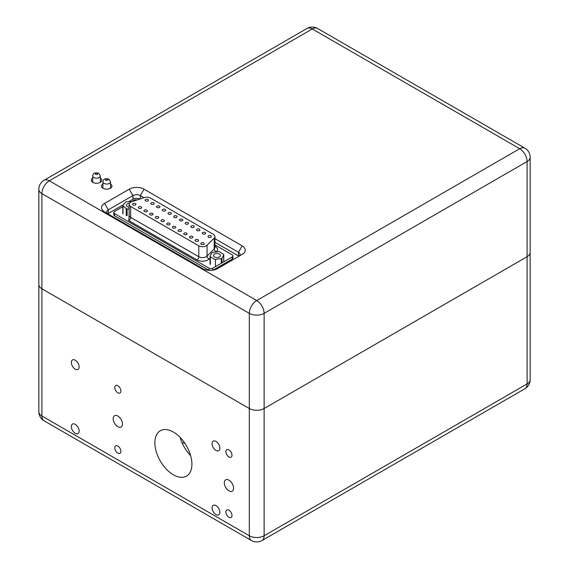 <?xml version="1.0" encoding="UTF-8"?>
<svg xmlns="http://www.w3.org/2000/svg" width="569" height="569" viewBox="0 0 569 569"><rect width="100%" height="100%" fill="white"/><g stroke="black" fill="none" stroke-linecap="round" stroke-linejoin="round"><path stroke-width="0.85" d="M203.709 242.984A1.7 0.982 180 0 1 204.207 243.681A1.7 0.982 180 0 1 202.507 244.663A1.7 0.982 180 0 1 200.807 243.681A1.7 0.982 180 0 1 201.853 242.771A1.7 0.982 180 0 1 203.709 242.984M198.026 239.705A1.7 0.982 180 0 1 198.524 240.395A1.7 0.982 180 0 1 196.817 241.384A1.7 0.982 180 0 1 195.117 240.395A1.7 0.982 180 0 1 196.17 239.492A1.7 0.982 180 0 1 198.026 239.705M192.336 236.419A1.7 0.982 180 0 1 192.834 237.117A1.7 0.982 180 0 1 191.134 238.098A1.7 0.982 180 0 1 189.427 237.117A1.7 0.982 180 0 1 190.48 236.206A1.7 0.982 180 0 1 192.336 236.419M186.646 233.134A1.7 0.982 180 0 1 187.144 233.831A1.7 0.982 180 0 1 185.444 234.812A1.7 0.982 180 0 1 183.744 233.831A1.7 0.982 180 0 1 184.797 232.92A1.7 0.982 180 0 1 186.646 233.134M180.963 229.855A1.7 0.982 180 0 1 181.461 230.545A1.7 0.982 180 0 1 179.761 231.533A1.7 0.982 180 0 1 178.054 230.545A1.7 0.982 180 0 1 179.107 229.641A1.7 0.982 180 0 1 180.963 229.855M175.273 226.569A1.7 0.982 180 0 1 175.771 227.266A1.7 0.982 180 0 1 174.071 228.247A1.7 0.982 180 0 1 172.371 227.266A1.7 0.982 180 0 1 173.417 226.355A1.7 0.982 180 0 1 175.273 226.569M169.59 223.283A1.7 0.982 180 0 1 170.088 223.98A1.7 0.982 180 0 1 168.381 224.961A1.7 0.982 180 0 1 166.681 223.98A1.7 0.982 180 0 1 167.734 223.076A1.7 0.982 180 0 1 169.59 223.283M163.9 220.004A1.7 0.982 180 0 1 164.398 220.701A1.7 0.982 180 0 1 162.698 221.682A1.7 0.982 180 0 1 160.991 220.701A1.7 0.982 180 0 1 162.044 219.79A1.7 0.982 180 0 1 163.9 220.004M158.21 216.718A1.7 0.982 180 0 1 158.715 217.415A1.7 0.982 180 0 1 157.008 218.396A1.7 0.982 180 0 1 155.309 217.415A1.7 0.982 180 0 1 156.361 216.505A1.7 0.982 180 0 1 158.21 216.718M152.528 213.439A1.7 0.982 180 0 1 153.025 214.129A1.7 0.982 180 0 1 151.326 215.11A1.7 0.982 180 0 1 149.619 214.129A1.7 0.982 180 0 1 150.671 213.226A1.7 0.982 180 0 1 152.528 213.439M146.838 210.153A1.7 0.982 180 0 1 147.335 210.85A1.7 0.982 180 0 1 145.636 211.832A1.7 0.982 180 0 1 143.936 210.85A1.7 0.982 180 0 1 144.988 209.94A1.7 0.982 180 0 1 146.838 210.153M141.155 206.867A1.7 0.982 180 0 1 141.653 207.564A1.7 0.982 180 0 1 139.953 208.546A1.7 0.982 180 0 1 138.246 207.564A1.7 0.982 180 0 1 139.298 206.654A1.7 0.982 180 0 1 141.155 206.867M135.465 203.588A1.7 0.982 180 0 1 135.963 204.278A1.7 0.982 180 0 1 134.263 205.267A1.7 0.982 180 0 1 132.563 204.278A1.7 0.982 180 0 1 133.608 203.375A1.7 0.982 180 0 1 135.465 203.588M210.893 235.801A1.7 0.982 180 0 1 211.391 236.498A1.7 0.982 180 0 1 209.691 237.479A1.7 0.982 180 0 1 207.991 236.498A1.7 0.982 180 0 1 209.036 235.587A1.7 0.982 180 0 1 210.893 235.801M205.181 232.501A1.7 0.982 180 0 1 205.679 233.198A1.7 0.982 180 0 1 203.979 234.179A1.7 0.982 180 0 1 202.272 233.198A1.7 0.982 180 0 1 203.325 232.287A1.7 0.982 180 0 1 205.181 232.501M199.463 229.2A1.7 0.982 180 0 1 199.961 229.897A1.7 0.982 180 0 1 198.261 230.879A1.7 0.982 180 0 1 196.561 229.897A1.7 0.982 180 0 1 197.607 228.987A1.7 0.982 180 0 1 199.463 229.2M193.752 225.9A1.7 0.982 180 0 1 194.249 226.597A1.7 0.982 180 0 1 192.55 227.579A1.7 0.982 180 0 1 190.843 226.597A1.7 0.982 180 0 1 191.895 225.687A1.7 0.982 180 0 1 193.752 225.9M188.033 222.607A1.7 0.982 180 0 1 188.531 223.297A1.7 0.982 180 0 1 186.831 224.278A1.7 0.982 180 0 1 185.131 223.297A1.7 0.982 180 0 1 186.177 222.394A1.7 0.982 180 0 1 188.033 222.607M182.322 219.307A1.7 0.982 180 0 1 182.82 219.997A1.7 0.982 180 0 1 181.12 220.978A1.7 0.982 180 0 1 179.413 219.997A1.7 0.982 180 0 1 180.465 219.093A1.7 0.982 180 0 1 182.322 219.307M176.603 216.007A1.7 0.982 180 0 1 177.101 216.697A1.7 0.982 180 0 1 175.401 217.685A1.7 0.982 180 0 1 173.701 216.697A1.7 0.982 180 0 1 174.747 215.793A1.7 0.982 180 0 1 176.603 216.007M170.892 212.706A1.7 0.982 180 0 1 171.39 213.403A1.7 0.982 180 0 1 169.683 214.385A1.7 0.982 180 0 1 167.983 213.403A1.7 0.982 180 0 1 169.036 212.493A1.7 0.982 180 0 1 170.892 212.706M165.174 209.406A1.7 0.982 180 0 1 165.671 210.103A1.7 0.982 180 0 1 163.972 211.085A1.7 0.982 180 0 1 162.272 210.103A1.7 0.982 180 0 1 163.317 209.193A1.7 0.982 180 0 1 165.174 209.406M159.462 206.106A1.7 0.982 180 0 1 159.96 206.803A1.7 0.982 180 0 1 158.253 207.785A1.7 0.982 180 0 1 156.553 206.803A1.7 0.982 180 0 1 157.606 205.893A1.7 0.982 180 0 1 159.462 206.106M153.744 202.806A1.7 0.982 180 0 1 154.242 203.503A1.7 0.982 180 0 1 152.542 204.484A1.7 0.982 180 0 1 150.842 203.503A1.7 0.982 180 0 1 151.887 202.592A1.7 0.982 180 0 1 153.744 202.806M148.032 199.506A1.7 0.982 180 0 1 148.53 200.203A1.7 0.982 180 0 1 146.823 201.184A1.7 0.982 180 0 1 145.123 200.203A1.7 0.982 180 0 1 146.176 199.292A1.7 0.982 180 0 1 148.032 199.506M213.396 234.357L150.529 198.062A5.235 3.023 0 0 0 144.206 197.585L131.766 201.732A5.235 3.023 0 0 0 129.142 204.349A5.235 3.023 0 0 0 130.678 206.49L198.801 245.822A5.235 3.023 0 0 0 207.045 245.196L214.228 238.006A5.235 3.023 0 0 0 214.933 236.498A5.235 3.023 0 0 0 213.396 234.357M114.511 215.758L114.511 213.617A2.617 1.515 180 0 1 113.743 212.55L113.743 214.691A2.617 1.515 180 0 0 114.511 215.758L209.043 270.339A2.617 1.515 180 0 0 209.086 270.36M114.511 213.617L209.043 268.198L209.043 270.339M214.933 244.869L232.195 254.834A2.617 1.515 180 0 1 232.963 255.901L232.963 258.042A2.617 1.515 180 0 1 232.195 259.108L213.069 270.154M131.553 201.639L133.95 200.252A2.617 1.515 180 0 1 137.015 199.982M113.743 212.55A2.617 1.515 180 0 1 114.511 211.483L122.854 206.661M232.963 255.901A2.617 1.515 180 0 1 232.195 256.975L212.749 268.198A2.617 1.515 180 0 1 209.043 268.198M38.841 411.728A10.477 10.477 0 0 0 44.076 420.804A10.477 6.046 -60 0 1 41.907 416.01A10.477 6.046 0 0 1 38.841 411.728L38.841 284.5A10.477 6.046 180 0 0 41.907 288.775L41.907 416.01L249.314 535.756L249.314 408.521A10.477 6.046 180 0 0 264.13 408.521L264.13 535.756L527.093 383.933L527.093 161.546L264.13 313.363L264.13 408.521L527.093 256.704A10.477 6.046 180 0 0 530.159 252.423A10.477 6.046 180 0 1 527.093 256.704L264.13 408.521A10.477 6.046 180 0 1 249.314 408.521L41.907 288.775A10.477 6.046 180 0 1 38.841 284.5L38.841 189.342A10.477 6.046 0 0 0 41.907 193.616L41.907 288.775L249.314 408.521L249.314 313.363L41.907 193.616A10.477 6.046 120 0 1 49.311 180.793L256.719 300.539L519.689 148.715L312.281 28.969L49.311 180.793A10.477 6.046 60 0 0 44.076 180.273A10.477 10.477 0 0 0 38.841 189.342M202.742 268.618L104.589 211.953A10.477 6.046 180 0 1 104.589 203.403L129.22 189.185A10.477 6.046 180 0 1 144.035 189.185L242.188 245.851A10.477 6.046 180 0 1 242.188 254.4L217.557 268.618A10.477 6.046 180 0 1 202.742 268.618M92.74 178.175A5.235 3.023 0 0 0 91.296 180.252A5.235 3.023 0 0 0 96.538 183.282A5.235 3.023 0 0 0 101.773 180.252A5.235 3.023 0 0 0 100.336 178.175M102.925 184.05A5.235 3.023 0 0 0 101.481 186.134A5.235 3.023 0 0 0 106.723 189.157A5.235 3.023 0 0 0 111.958 186.134A5.235 3.023 0 0 0 110.521 184.05M220.132 266.079A7.859 4.538 0 0 0 224.072 263.803M238.966 256.221A5.235 3.023 0 0 0 238.482 255.901L214.933 242.302M139.91 199.015A5.235 3.023 0 0 0 132.926 199.235L128.637 201.711M123.267 204.812L108.295 213.453A5.235 3.023 0 0 0 107.811 213.773M238.503 256.527A5.235 3.023 0 0 0 240.018 254.4A5.235 3.023 0 0 0 238.482 252.266L214.933 238.667M143.929 197.678L140.33 195.601A5.235 3.023 0 0 0 132.926 195.601L108.295 209.819A5.235 3.023 0 0 0 106.759 211.953A5.235 3.023 0 0 0 108.274 214.079M92.74 181.603A4.979 2.873 0 0 0 92.256 181.995M100.82 181.995A4.979 2.873 0 0 0 100.336 181.603M102.925 187.486A4.979 2.873 0 0 0 102.441 187.877M111.005 187.877A4.979 2.873 0 0 0 110.521 187.486M210.053 264.151L210.053 256.327A1.046 0.605 0 0 1 210.096 256.15L211.796 252.849A1.046 0.605 0 0 1 212.557 252.43L218.368 251.633A1.046 0.605 0 0 1 219.371 251.804L223.475 254.307A1.046 0.605 0 0 1 223.766 254.727A1.046 0.605 0 0 1 223.724 254.898L222.017 258.198L222.017 262.85M221.256 263.291L221.256 258.618L215.445 259.414L215.445 266.399M215.445 259.414A1.046 0.605 0 0 1 214.442 259.244L210.338 256.74L210.338 264.429M214.378 256.904A3.478 2.013 0 0 0 218.197 257.394A3.478 2.013 0 0 0 220.388 255.524A3.478 2.013 0 0 0 216.91 253.511A3.478 2.013 0 0 0 213.425 255.524A3.478 2.013 0 0 0 214.378 256.904M210.053 256.327A1.046 0.605 0 0 0 210.338 256.74M221.256 258.618A1.046 0.605 0 0 0 222.017 258.198M129.142 208.887L127.136 208.93L127.136 215.644M126.204 215.701L126.204 208.652L123.018 205.736L123.018 213.908M122.854 213.731L122.854 205.409A1.046 0.605 0 0 1 122.975 205.132L125.749 202.08A1.046 0.605 0 0 1 126.638 201.753L132.072 201.632M129.483 203.275A3.478 2.013 0 0 0 126.389 205.274A3.478 2.013 0 0 0 129.142 207.237M126.204 208.652A1.046 0.605 0 0 0 127.136 208.93M179.171 477.078A26.188 15.121 -120 0 0 186.483 476.111A26.188 15.121 -120 0 0 190.494 455.122A26.188 15.121 -120 0 0 173.389 432.042A26.188 15.121 -120 0 0 160.294 430.747A26.188 15.121 -120 0 0 157.613 455.527A26.188 15.121 -120 0 0 179.171 477.078M190.643 455.62A26.188 15.121 60 0 1 180.117 437.39M184.882 443.301A92.975 53.678 180 0 1 181.98 442.59M228.944 490.848A6.551 3.777 -120 0 0 232.216 491.175A6.551 3.777 -120 0 0 232.216 483.614A6.551 3.777 -120 0 0 225.673 479.831A6.551 3.777 -120 0 0 224.67 485.08A6.551 3.777 -120 0 0 228.944 490.848M117.833 426.7A6.551 3.777 -120 0 0 121.105 427.02A6.551 3.777 -120 0 0 121.105 419.467A6.551 3.777 -120 0 0 114.561 415.683A6.551 3.777 -120 0 0 113.558 420.932A6.551 3.777 -120 0 0 117.833 426.7M117.833 392.809A4.324 2.496 -120 0 0 119.995 393.023A4.324 2.496 -120 0 0 119.995 388.03A4.324 2.496 -120 0 0 115.671 385.533A4.324 2.496 -120 0 0 115.009 388.997A4.324 2.496 -120 0 0 117.833 392.809M117.833 453.109A4.324 2.496 -120 0 0 119.995 453.322A4.324 2.496 -120 0 0 119.995 448.329A4.324 2.496 -120 0 0 115.671 445.84A4.324 2.496 -120 0 0 115.009 449.304A4.324 2.496 -120 0 0 117.833 453.109M228.944 517.257A4.324 2.496 -120 0 0 231.106 517.47A4.324 2.496 -120 0 0 231.106 512.484A4.324 2.496 -120 0 0 226.782 509.988A4.324 2.496 -120 0 0 226.121 513.451A4.324 2.496 -120 0 0 228.944 517.257M228.944 456.957A4.324 2.496 -120 0 0 231.106 457.17A4.324 2.496 -120 0 0 231.106 452.177A4.324 2.496 -120 0 0 226.782 449.688A4.324 2.496 -120 0 0 226.121 453.152A4.324 2.496 -120 0 0 228.944 456.957M215.978 514.582A5.498 3.172 -120 0 0 218.731 514.86A5.498 3.172 -120 0 0 218.731 508.508A5.498 3.172 -120 0 0 213.233 505.329A5.498 3.172 -120 0 0 212.386 509.739A5.498 3.172 -120 0 0 215.978 514.582M215.978 450.435A5.498 3.172 -120 0 0 218.731 450.705A5.498 3.172 -120 0 0 218.731 444.353A5.498 3.172 -120 0 0 213.233 441.181A5.498 3.172 -120 0 0 212.386 445.591A5.498 3.172 -120 0 0 215.978 450.435M75.243 433.329A5.498 3.172 -120 0 0 77.989 433.599A5.498 3.172 -120 0 0 77.989 427.248A5.498 3.172 -120 0 0 72.491 424.076A5.498 3.172 -120 0 0 71.644 428.485A5.498 3.172 -120 0 0 75.243 433.329M75.243 369.181A5.498 3.172 -120 0 0 77.989 369.452A5.498 3.172 -120 0 0 77.989 363.1A5.498 3.172 -120 0 0 72.491 359.928A5.498 3.172 -120 0 0 71.644 364.331A5.498 3.172 -120 0 0 75.243 369.181M214.228 238.006L214.228 248.916A5.235 3.023 0 0 0 214.933 247.401L214.933 236.498M214.933 246.149L215.246 246.334C217.778 247.999 218.197 249.819 216.497 251.811A2.617 1.849 45 0 1 214.228 248.916L207.045 256.1L207.045 245.196M198.801 245.822L198.801 256.726A5.235 3.023 0 0 0 207.045 256.1A2.617 1.849 45 0 0 209.314 258.995C205.722 261.626 201.597 261.939 196.952 259.933A2.617 1.515 120 0 0 198.801 256.726L130.678 217.394L130.678 206.49M129.142 204.349L129.142 215.253A5.235 3.023 0 0 0 130.678 217.394A2.617 1.515 120 0 1 128.829 220.601L129.142 214.015M210.053 258.255L209.314 258.995M196.952 259.933L128.829 220.601M212.749 270.204L212.749 268.198M232.195 256.975L232.195 259.108M249.314 313.363A10.477 6.046 0 0 0 264.13 313.363A10.477 6.046 60 0 0 256.719 300.539A10.477 6.046 120 0 0 249.314 313.363M307.04 28.45A10.477 6.046 60 0 1 312.281 28.969A10.477 6.046 120 0 1 317.516 28.45A10.477 10.477 0 0 0 307.04 28.45L44.076 180.273M519.689 148.715A10.477 6.046 60 0 1 527.093 161.546A10.477 6.046 180 0 0 530.159 157.272A10.477 10.477 0 0 0 524.924 148.196A10.477 6.046 120 0 0 519.689 148.715M238.482 255.901L238.482 252.266L242.188 245.851M144.035 189.185L140.33 195.601L140.33 198.873M132.926 199.235L132.926 195.601L129.22 189.185M104.589 203.403L108.295 209.819L108.295 213.453M97.37 173.36A1.181 0.683 0 0 0 95.4 173.666A1.181 0.683 0 0 0 96.844 174.498A1.181 0.683 0 0 0 97.37 173.36M100.336 175.977A3.798 2.191 180 0 1 96.538 178.168A3.798 2.191 180 0 1 92.74 175.977C92.967 173.232 94.945 172.315 98.679 173.232L100.336 175.977L100.336 182.336M107.555 179.242A1.181 0.683 0 0 0 105.585 179.541A1.181 0.683 0 0 0 107.029 180.38A1.181 0.683 0 0 0 107.555 179.242M110.521 181.86A3.798 2.191 180 0 1 106.723 184.05A3.798 2.191 180 0 1 102.925 181.86C103.153 179.114 105.13 178.197 108.864 179.107L110.521 181.86L110.521 188.218M223.724 261.868L223.724 254.898M222.017 264.99L222.017 265.389M44.076 420.804L251.484 540.55A10.477 10.477 0 0 0 261.96 540.55L524.924 388.727A10.477 6.046 -120 0 0 527.093 383.933A10.477 6.046 0 0 0 530.159 379.658L530.159 157.272M251.484 540.55A10.477 6.046 -60 0 1 249.314 535.756A10.477 6.046 0 0 0 264.13 535.756A10.477 6.046 -120 0 1 261.96 540.55M317.516 28.45L524.924 148.196M92.74 175.977L92.74 182.336M102.925 181.86L102.925 188.218M223.766 261.84L223.766 254.727M524.924 388.727A10.477 10.477 0 0 0 530.159 379.658"/></g></svg>
